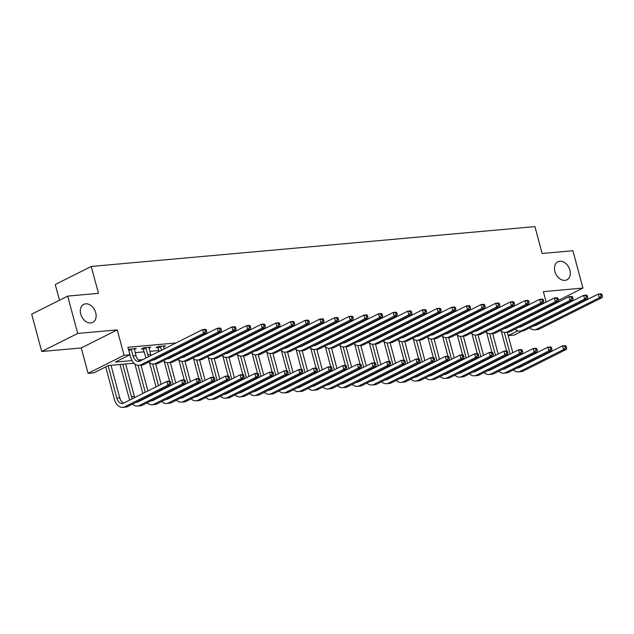 <?xml version="1.0" encoding="UTF-8"?>
<svg xmlns="http://www.w3.org/2000/svg" width="634" height="634" viewBox="0 0 634 634"><rect width="100%" height="100%" fill="white"/><g stroke="black" fill="none" stroke-linecap="round" stroke-linejoin="round"><path stroke-width="0.95" d="M95.718 312.713A10.081 7.283 -116.6 0 1 92.738 322.389A10.081 7.283 -116.6 0 1 80.716 314.06A10.081 7.283 -116.6 0 1 83.704 304.375A10.081 7.283 -116.6 0 1 95.718 312.713M569.887 270.124A10.081 7.283 -116.6 0 1 566.907 279.808A10.081 7.283 -116.6 0 1 554.885 271.471A10.081 7.283 -116.6 0 1 557.865 261.787A10.081 7.283 -116.6 0 1 569.887 270.124M133.948 363.211L108.525 365.493L93.935 372.816L88.071 373.339L124.058 355.286L129.922 354.763L115.333 362.077L132.007 360.58M81.271 347.947L117.25 329.894L77.689 333.452L67.687 296.11L31.7 314.155L41.709 351.498L81.271 347.947L88.071 373.339M59.477 300.223L55.269 284.507L91.248 266.454L534.938 226.607L542.141 253.497L572.914 250.731L582.923 288.074L543.362 291.632L546.159 302.101M522.535 330.877L514.174 335.069L508.317 335.6L517.796 330.837M507.414 332.24L508.317 335.6M77.689 333.452L41.709 351.498M558.308 300.421L582.923 288.074M542.276 310.081L540.842 310.208M527.623 311.397L526.188 311.524M512.969 312.713L511.535 312.839M498.316 314.028L496.882 314.155M483.663 315.344L482.228 315.47M469.009 316.659L467.575 316.794M454.356 317.975L452.922 318.109M439.703 319.29L438.268 319.425M425.049 320.606L423.615 320.741M410.396 321.921L408.962 322.056M395.743 323.245L394.308 323.372M381.089 324.56L379.655 324.687M366.436 325.876L365.002 326.003M351.783 327.192L350.348 327.318M337.137 328.507L335.703 328.634M322.484 329.823L321.05 329.949M307.831 331.138L306.396 331.265M293.177 332.454L291.743 332.581M278.524 333.769L277.09 333.896M263.871 335.085L262.436 335.212M249.217 336.4L247.783 336.527M234.564 337.716L233.13 337.843M219.911 339.031L218.476 339.158M205.257 340.347L203.823 340.474M190.604 341.663L189.17 341.797M175.951 342.978L127.917 347.297L129.922 354.763M135.216 352.647L144.243 351.838M149.87 351.331L158.896 350.523M163.643 346.75L165.498 345.823L158.468 346.457L156.035 347.67L157.945 347.503M148.99 348.066L150.844 347.139L143.815 347.773L141.382 348.985L143.292 348.819M134.337 349.382L136.191 348.454L128.488 349.421M117.25 329.894L124.058 355.286M543.584 314.868L543.718 315.391M547.451 306.896L547.586 307.419M548.878 312.213L549.012 312.736M67.687 296.11L98.452 293.344L91.248 266.454M138.505 360.001L142.793 359.613M156.012 358.424L157.446 358.297M170.657 357.108L172.091 356.982M185.31 355.793L186.745 355.666M199.964 354.477L201.398 354.351M214.617 353.162L216.051 353.035M229.27 351.846L230.705 351.719M243.924 350.531L245.358 350.404M258.577 349.215L260.011 349.088M273.23 347.9L274.665 347.773M287.884 346.584L289.318 346.457M302.537 345.268L303.971 345.142M317.19 343.953L318.625 343.826M331.844 342.637L333.278 342.503M346.497 341.322L347.931 341.187M361.15 340.006L362.585 339.872M375.803 338.691L377.238 338.556M390.457 337.375L391.891 337.24M405.11 336.052L406.545 335.925M419.756 334.736L421.19 334.609M434.409 333.421L435.843 333.294M449.062 332.105L450.497 331.978M463.716 330.789L465.15 330.663M478.369 329.474L479.803 329.347M493.022 328.158L494.457 328.032M507.675 326.843L509.11 326.716M522.329 325.527L523.763 325.401M527.75 316.778L527.892 317.293M530.396 315.447L530.531 315.97M525.459 318.514L525.317 317.999M531.831 320.756A7.877 5.23 -95.1 0 0 532.013 321.264M535.112 325.147A7.877 5.23 -95.1 0 0 535.746 325.424M529.295 322.032A7.877 5.23 -95.1 0 0 529.517 322.508M533.677 325.868A7.877 5.23 -95.1 0 0 534.303 325.868A7.877 5.23 -95.1 0 0 535.603 325.496L598.282 294.057L601.214 293.796L601.896 294.358L600.731 294.461L601.127 295.959L602.3 295.848L601.896 294.358M602.3 295.848L602.213 297.528L539.534 328.967A11.808 7.846 84.9 0 1 537.584 329.529L534.66 329.791A11.808 7.846 84.9 0 1 529.739 327.841M602.213 297.528L599.281 297.79L536.602 329.228A11.808 7.846 84.9 0 1 534.66 329.791M527.02 323.768A11.808 7.846 84.9 0 1 526.822 323.277M601.127 295.959L599.281 297.79L598.282 294.057L600.731 294.461M509.15 360.587L509.007 360.064M507.723 355.27L507.58 354.747M506.558 350.911L501.264 331.17M507.311 332.248L512.803 352.718M514.087 357.521L514.222 358.036M504.355 332.414L510.156 354.049M511.44 358.844L511.583 359.367M515.521 362.83A7.877 5.23 -95.1 0 0 515.704 363.33M518.802 367.221A7.877 5.23 -95.1 0 0 519.436 367.49M512.985 364.106A7.877 5.23 -95.1 0 0 513.207 364.582M517.368 367.942A7.877 5.23 -95.1 0 0 517.994 367.942A7.877 5.23 -95.1 0 0 519.294 367.562L562.524 345.879L565.457 345.617L566.138 346.18L564.965 346.291L565.37 347.781L566.542 347.678L566.138 346.18M566.542 347.678L566.455 349.35L523.224 371.033A11.808 7.846 84.9 0 1 521.275 371.595L518.35 371.857A11.808 7.846 84.9 0 1 513.429 369.915M566.455 349.35L563.523 349.611L520.292 371.294A11.808 7.846 84.9 0 1 518.35 371.857M510.711 365.834A11.808 7.846 84.9 0 1 510.513 365.342M565.37 347.781L563.523 349.611L562.524 345.879L564.965 346.291M513.096 318.094L513.239 318.609M515.743 316.762L515.878 317.285M510.806 319.829L510.663 319.314M517.178 322.08A7.877 5.23 -95.1 0 0 517.36 322.579M520.459 326.462A7.877 5.23 -95.1 0 0 521.093 326.74M514.642 323.348A7.877 5.23 -95.1 0 0 514.863 323.831M519.024 327.184A7.877 5.23 -95.1 0 0 519.65 327.184A7.877 5.23 -95.1 0 0 520.95 326.811L583.629 295.373L586.561 295.111L587.25 295.674L586.078 295.777L586.474 297.275L587.647 297.164L587.25 295.674M587.647 297.164L587.559 298.844L524.881 330.282A11.808 7.846 84.9 0 1 522.939 330.845L520.007 331.106A11.808 7.846 84.9 0 1 515.085 329.157M587.559 298.844L584.635 299.105L521.948 330.544A11.808 7.846 84.9 0 1 520.007 331.106M512.367 325.083A11.808 7.846 84.9 0 1 512.169 324.592M586.474 297.275L584.635 299.105L583.629 295.373L586.078 295.777M498.443 319.409L498.586 319.924M501.09 318.078L501.232 318.601M496.153 321.145L496.01 320.63M502.532 323.395A7.877 5.23 -95.1 0 0 502.707 323.895M505.805 327.778A7.877 5.23 -95.1 0 0 506.439 328.055M499.988 324.671A7.877 5.23 -95.1 0 0 500.218 325.147M504.371 328.499A7.877 5.23 -95.1 0 0 504.997 328.499A7.877 5.23 -95.1 0 0 506.297 328.127L568.975 296.688L571.908 296.427L572.597 296.989L571.424 297.092L571.82 298.59L572.993 298.479L572.597 296.989M572.993 298.479L572.906 300.159L510.227 331.598A11.808 7.846 84.9 0 1 508.286 332.161L505.353 332.422A11.808 7.846 84.9 0 1 500.432 330.472M572.906 300.159L569.982 300.421L507.295 331.859A11.808 7.846 84.9 0 1 505.353 332.422M497.714 326.399A11.808 7.846 84.9 0 1 497.516 325.908M571.82 298.59L569.982 300.421L568.975 296.688L571.424 297.092M483.79 320.725L483.932 321.248M486.436 319.393L486.579 319.916M481.499 322.46L481.357 321.945M487.879 324.711A7.877 5.23 -95.1 0 0 488.053 325.21M491.152 329.094A7.877 5.23 -95.1 0 0 491.786 329.371M485.335 325.987A7.877 5.23 -95.1 0 0 485.565 326.462M489.717 329.815A7.877 5.23 -95.1 0 0 490.344 329.815A7.877 5.23 -95.1 0 0 491.643 329.442L554.322 298.004L557.254 297.742L557.944 298.305L556.771 298.408L557.167 299.906L558.34 299.803L557.944 298.305M558.34 299.803L558.253 301.475L495.574 332.913A11.808 7.846 84.9 0 1 493.632 333.476L490.7 333.738A11.808 7.846 84.9 0 1 485.779 331.788M558.253 301.475L555.329 301.736L492.642 333.175A11.808 7.846 84.9 0 1 490.7 333.738M483.06 327.715A11.808 7.846 84.9 0 1 482.862 327.223M557.167 299.906L555.329 301.736L554.322 298.004L556.771 298.408M494.496 361.903L494.354 361.38M493.07 356.585L492.927 356.062M491.905 352.227L486.611 332.485M492.658 333.563L498.15 354.034M499.434 358.836L499.576 359.351M489.71 333.73L495.503 355.365M496.787 360.16L496.929 360.683M500.868 364.146A7.877 5.23 -95.1 0 0 501.05 364.645M504.149 368.536A7.877 5.23 -95.1 0 0 504.783 368.806M498.332 365.422A7.877 5.23 -95.1 0 0 498.554 365.897M502.714 369.257A7.877 5.23 -95.1 0 0 503.341 369.257A7.877 5.23 -95.1 0 0 504.64 368.877L547.871 347.194L550.803 346.933L551.485 347.495L550.312 347.606L550.716 349.096L551.889 348.993L551.485 347.495M551.889 348.993L551.802 350.665L508.571 372.348A11.808 7.846 84.9 0 1 506.629 372.911L503.697 373.172A11.808 7.846 84.9 0 1 498.776 371.231M551.802 350.665L548.87 350.935L505.639 372.618A11.808 7.846 84.9 0 1 503.697 373.172M496.057 367.149A11.808 7.846 84.9 0 1 495.859 366.658M550.716 349.096L548.87 350.935L547.871 347.194L550.312 347.606M479.843 363.219L479.7 362.696M478.416 357.901L478.282 357.378M477.251 353.542L471.958 333.801M478.012 334.879L483.496 355.349M484.78 360.152L484.923 360.667M475.056 335.045L480.849 356.68M482.133 361.475L482.276 361.998M486.223 365.461A7.877 5.23 -95.1 0 0 486.397 365.961M489.496 369.852A7.877 5.23 -95.1 0 0 490.13 370.121M483.679 366.737A7.877 5.23 -95.1 0 0 483.908 367.213M488.061 370.573A7.877 5.23 -95.1 0 0 488.687 370.573A7.877 5.23 -95.1 0 0 489.987 370.193L533.218 348.51L536.15 348.248L536.832 348.811L535.659 348.922L536.063 350.412L537.236 350.309L536.832 348.811M537.236 350.309L537.149 351.981L493.918 373.664A11.808 7.846 84.9 0 1 491.976 374.226L489.044 374.488A11.808 7.846 84.9 0 1 484.122 372.546M537.149 351.981L534.216 352.25L490.985 373.933A11.808 7.846 84.9 0 1 489.044 374.488M481.404 368.465A11.808 7.846 84.9 0 1 481.206 367.974M536.063 350.412L534.216 352.25L533.218 348.51L535.659 348.922M465.19 364.534L465.047 364.011M463.763 359.216L463.628 358.693M462.598 354.858L457.312 335.117M463.359 336.194L468.843 356.665M470.127 361.467L470.269 361.99M460.403 336.369L466.196 357.996M467.48 362.791L467.623 363.314M471.569 366.777A7.877 5.23 -95.1 0 0 471.744 367.276M474.842 371.167A7.877 5.23 -95.1 0 0 475.476 371.437M469.025 368.053A7.877 5.23 -95.1 0 0 469.255 368.528M473.408 371.889A7.877 5.23 -95.1 0 0 474.034 371.889A7.877 5.23 -95.1 0 0 475.334 371.508L518.564 349.825L521.497 349.564L522.178 350.134L521.005 350.237L521.41 351.727L522.582 351.624L522.178 350.134M522.582 351.624L522.495 353.296L479.264 374.979A11.808 7.846 84.9 0 1 477.323 375.542L474.391 375.803A11.808 7.846 84.9 0 1 469.469 373.862M522.495 353.296L519.563 353.566L476.332 375.249A11.808 7.846 84.9 0 1 474.391 375.803M466.751 369.781A11.808 7.846 84.9 0 1 466.553 369.289M521.41 351.727L519.563 353.566L518.564 349.825L521.005 350.237M469.136 322.04L469.279 322.563M471.783 320.709L471.926 321.232M466.846 323.776L466.703 323.261M473.226 326.027A7.877 5.23 -95.1 0 0 473.4 326.526M476.499 330.409A7.877 5.23 -95.1 0 0 477.133 330.686M470.682 327.303A7.877 5.23 -95.1 0 0 470.911 327.778M475.064 331.13A7.877 5.23 -95.1 0 0 475.69 331.13A7.877 5.23 -95.1 0 0 476.99 330.758L539.669 299.319L542.601 299.058L543.29 299.62L542.118 299.724L542.514 301.221L543.687 301.118L543.29 299.62M543.687 301.118L543.607 302.79L480.921 334.229A11.808 7.846 84.9 0 1 478.979 334.792L476.047 335.053A11.808 7.846 84.9 0 1 471.125 333.112M543.607 302.79L540.675 303.052L477.988 334.49A11.808 7.846 84.9 0 1 476.047 335.053M468.407 329.03A11.808 7.846 84.9 0 1 468.209 328.539M542.514 301.221L540.675 303.052L539.669 299.319L542.118 299.724M450.536 365.85L450.394 365.327M449.11 360.532L448.975 360.009M447.945 356.173L442.659 336.432M448.706 337.51L454.19 357.98M455.474 362.783L455.616 363.306M445.75 337.684L451.543 359.312M452.827 364.106L452.969 364.629M456.916 368.092A7.877 5.23 -95.1 0 0 457.09 368.592M460.189 372.483A7.877 5.23 -95.1 0 0 460.823 372.752M454.372 369.368A7.877 5.23 -95.1 0 0 454.602 369.844M458.754 373.204A7.877 5.23 -95.1 0 0 459.381 373.204A7.877 5.23 -95.1 0 0 460.68 372.832L503.911 351.141L506.843 350.879L507.525 351.45L506.352 351.553L506.756 353.043L507.929 352.94L507.525 351.45M507.929 352.94L507.842 354.612L464.611 376.295A11.808 7.846 84.9 0 1 462.669 376.858L459.737 377.127A11.808 7.846 84.9 0 1 454.824 375.177M507.842 354.612L504.91 354.882L461.679 376.564A11.808 7.846 84.9 0 1 459.737 377.127M452.097 371.096A11.808 7.846 84.9 0 1 451.899 370.605M506.756 353.043L504.91 354.882L503.911 351.141L506.352 351.553M454.483 323.356L454.626 323.879M457.13 322.032L457.272 322.548M452.193 325.099L452.05 324.576M458.572 327.342A7.877 5.23 -95.1 0 0 458.747 327.841M461.845 331.733A7.877 5.23 -95.1 0 0 462.479 332.002M456.028 328.618A7.877 5.23 -95.1 0 0 456.258 329.094M460.411 332.446A7.877 5.23 -95.1 0 0 461.045 332.446A7.877 5.23 -95.1 0 0 462.337 332.073L525.023 300.635L527.948 300.373L528.637 300.936L527.464 301.039L527.86 302.537L529.033 302.434L528.637 300.936M529.033 302.434L528.954 304.106L466.267 335.544A11.808 7.846 84.9 0 1 464.326 336.107L461.394 336.369A11.808 7.846 84.9 0 1 456.48 334.427M528.954 304.106L526.022 304.368L463.335 335.806A11.808 7.846 84.9 0 1 461.394 336.369M453.754 330.346A11.808 7.846 84.9 0 1 453.556 329.854M527.86 302.537L526.022 304.368L525.023 300.635L527.464 301.039M439.83 324.671L439.972 325.194M442.477 323.348L442.619 323.863M437.539 326.415L437.405 325.892M443.919 328.658A7.877 5.23 -95.1 0 0 444.093 329.157M447.2 333.048A7.877 5.23 -95.1 0 0 447.826 333.318M441.375 329.934A7.877 5.23 -95.1 0 0 441.605 330.409M445.765 333.761A7.877 5.23 -95.1 0 0 446.391 333.761A7.877 5.23 -95.1 0 0 447.683 333.389L510.37 301.95L513.294 301.689L513.984 302.252L512.811 302.355L513.207 303.852L514.38 303.749L513.984 302.252M514.38 303.749L514.301 305.422L451.614 336.86A11.808 7.846 84.9 0 1 449.672 337.423L446.74 337.684A11.808 7.846 84.9 0 1 441.827 335.743M514.301 305.422L511.369 305.683L448.682 337.122A11.808 7.846 84.9 0 1 446.74 337.684M439.1 331.661A11.808 7.846 84.9 0 1 438.902 331.17M513.207 303.852L511.369 305.683L510.37 301.95L512.811 302.355M425.176 325.987L425.319 326.51M427.823 324.663L427.966 325.179M422.886 327.73L422.751 327.207M429.266 329.973A7.877 5.23 -95.1 0 0 429.44 330.472M432.546 334.364A7.877 5.23 -95.1 0 0 433.173 334.633M426.722 331.249A7.877 5.23 -95.1 0 0 426.951 331.725M431.112 335.077A7.877 5.23 -95.1 0 0 431.738 335.077A7.877 5.23 -95.1 0 0 433.03 334.704L495.717 303.266L498.641 303.004L499.33 303.567L498.158 303.678L498.562 305.168L499.727 305.065L499.33 303.567M499.727 305.065L499.647 306.737L436.961 338.176A11.808 7.846 84.9 0 1 435.019 338.738L432.087 339A11.808 7.846 84.9 0 1 427.173 337.058M499.647 306.737L496.715 306.999L434.036 338.437A11.808 7.846 84.9 0 1 432.087 339M424.447 332.977A11.808 7.846 84.9 0 1 424.249 332.485M498.562 305.168L496.715 306.999L495.717 303.266L498.158 303.678M410.523 327.303L410.666 327.826M413.17 325.979L413.313 326.494M408.233 329.046L408.098 328.523M414.612 331.289A7.877 5.23 -95.1 0 0 414.787 331.788M417.893 335.679A7.877 5.23 -95.1 0 0 418.527 335.949M412.068 332.565A7.877 5.23 -95.1 0 0 412.298 333.04M416.459 336.392A7.877 5.23 -95.1 0 0 417.085 336.4A7.877 5.23 -95.1 0 0 418.377 336.02L481.063 304.582L483.996 304.32L484.677 304.883L483.504 304.994L483.908 306.484L485.073 306.38L484.677 304.883M485.073 306.38L484.994 308.053L422.307 339.491A11.808 7.846 84.9 0 1 420.366 340.054L417.434 340.315A11.808 7.846 84.9 0 1 412.52 338.374M484.994 308.053L482.062 308.314L419.383 339.753A11.808 7.846 84.9 0 1 417.434 340.315M409.794 334.292A11.808 7.846 84.9 0 1 409.596 333.801M483.908 306.484L482.062 308.314L481.063 304.582L483.504 304.994M395.878 328.618L396.012 329.141M398.517 327.295L398.659 327.81M393.579 330.362L393.445 329.839M399.959 332.604A7.877 5.23 -95.1 0 0 400.133 333.104M403.24 336.995A7.877 5.23 -95.1 0 0 403.874 337.264M397.415 333.88A7.877 5.23 -95.1 0 0 397.645 334.356M401.805 337.716A7.877 5.23 -95.1 0 0 402.432 337.716A7.877 5.23 -95.1 0 0 403.723 337.336L466.41 305.897L469.342 305.636L470.024 306.198L468.851 306.309L469.255 307.799L470.428 307.696L470.024 306.198M470.428 307.696L470.341 309.368L407.654 340.807A11.808 7.846 84.9 0 1 405.712 341.369L402.78 341.631A11.808 7.846 84.9 0 1 397.867 339.689M470.341 309.368L467.409 309.63L404.73 341.076A11.808 7.846 84.9 0 1 402.78 341.631M395.141 335.608A11.808 7.846 84.9 0 1 394.942 335.117M469.255 307.799L467.409 309.63L466.41 305.897L468.851 306.309M435.883 367.165L435.748 366.642M434.456 361.848L434.322 361.325M433.291 357.489L428.005 337.748M434.052 338.825L439.536 359.304M440.82 364.098L440.963 364.621M431.096 339L436.889 360.627M438.173 365.422L438.316 365.945M442.263 369.408A7.877 5.23 -95.1 0 0 442.437 369.907M445.544 373.798A7.877 5.23 -95.1 0 0 446.17 374.068M439.719 370.684A7.877 5.23 -95.1 0 0 439.948 371.159M444.101 374.52A7.877 5.23 -95.1 0 0 444.735 374.52A7.877 5.23 -95.1 0 0 446.027 374.147L489.258 352.464L492.19 352.195L492.872 352.766L491.699 352.869L492.103 354.358L493.276 354.255L492.872 352.766M493.276 354.255L493.189 355.936L449.958 377.618A11.808 7.846 84.9 0 1 448.016 378.173L445.084 378.443A11.808 7.846 84.9 0 1 440.17 376.493M493.189 355.936L490.256 356.197L447.025 377.88A11.808 7.846 84.9 0 1 445.084 378.443M437.444 372.42A11.808 7.846 84.9 0 1 437.246 371.92M492.103 354.358L490.256 356.197L489.258 352.464L491.699 352.869M421.23 368.481L421.095 367.958M419.803 363.163L419.668 362.64M418.638 358.804L413.352 339.071M419.399 340.141L424.883 360.619M426.167 365.414L426.31 365.937M416.443 340.315L422.236 361.943M423.52 366.737L423.663 367.26M427.609 370.724A7.877 5.23 -95.1 0 0 427.784 371.231M430.89 375.114A7.877 5.23 -95.1 0 0 431.516 375.383M425.065 371.999A7.877 5.23 -95.1 0 0 425.295 372.475M429.456 375.835A7.877 5.23 -95.1 0 0 430.082 375.835A7.877 5.23 -95.1 0 0 431.374 375.463L474.604 353.78L477.537 353.51L478.218 354.081L477.053 354.184L477.45 355.674L478.622 355.571L478.218 354.081M478.622 355.571L478.535 357.251L435.304 378.934A11.808 7.846 84.9 0 1 433.363 379.489L430.431 379.758A11.808 7.846 84.9 0 1 425.517 377.809M478.535 357.251L475.603 357.513L432.38 379.195A11.808 7.846 84.9 0 1 430.431 379.758M422.791 373.735A11.808 7.846 84.9 0 1 422.593 373.244M477.45 355.674L475.603 357.513L474.604 353.78L477.053 354.184M406.576 369.796L406.442 369.273M405.15 364.479L405.015 363.956M403.985 360.12L398.699 340.387M404.746 341.457L410.23 361.935M411.514 366.729L411.656 367.252M401.79 341.631L407.583 363.258M408.867 368.053L409.009 368.576M412.956 372.039A7.877 5.23 -95.1 0 0 413.13 372.546M416.237 376.43A7.877 5.23 -95.1 0 0 416.871 376.707M410.412 373.315A7.877 5.23 -95.1 0 0 410.642 373.791M414.802 377.151A7.877 5.23 -95.1 0 0 415.429 377.151A7.877 5.23 -95.1 0 0 416.72 376.778L459.951 355.095L462.883 354.826L463.573 355.397L462.4 355.5L462.796 356.99L463.969 356.887L463.573 355.397M463.969 356.887L463.882 358.567L420.651 380.249A11.808 7.846 84.9 0 1 418.709 380.804L415.777 381.074A11.808 7.846 84.9 0 1 410.864 379.124M463.882 358.567L460.958 358.828L417.727 380.511A11.808 7.846 84.9 0 1 415.777 381.074M408.137 375.051A11.808 7.846 84.9 0 1 407.939 374.559M462.796 356.99L460.958 358.828L459.951 355.095L462.4 355.5M391.923 371.112L391.788 370.589M390.496 365.794L390.362 365.271M389.331 361.435L384.046 341.702M390.092 342.772L395.576 363.25M396.86 368.045L397.003 368.568M387.136 342.946L392.929 364.574M394.221 369.376L394.356 369.891M398.303 373.355A7.877 5.23 -95.1 0 0 398.477 373.862M401.584 377.745A7.877 5.23 -95.1 0 0 402.218 378.022M395.759 374.631A7.877 5.23 -95.1 0 0 395.988 375.106M400.149 378.466A7.877 5.23 -95.1 0 0 400.775 378.466A7.877 5.23 -95.1 0 0 402.067 378.094L445.298 356.411L448.23 356.142L448.92 356.712L447.747 356.815L448.143 358.313L449.316 358.202L448.92 356.712M449.316 358.202L449.229 359.882L405.998 381.565A11.808 7.846 84.9 0 1 404.056 382.128L401.124 382.389A11.808 7.846 84.9 0 1 396.21 380.44M449.229 359.882L446.304 360.144L403.073 381.827A11.808 7.846 84.9 0 1 401.124 382.389M393.484 376.366A11.808 7.846 84.9 0 1 393.286 375.875M448.143 358.313L446.304 360.144L445.298 356.411L447.747 356.815M377.27 372.427L377.135 371.904M375.851 367.11L375.708 366.587M374.678 362.751L369.392 343.018M375.439 344.088L380.923 364.566M382.207 369.36L382.35 369.884M372.483 344.262L378.276 365.889M379.568 370.692L379.703 371.207M383.649 374.67A7.877 5.23 -95.1 0 0 383.824 375.177M386.93 379.061A7.877 5.23 -95.1 0 0 387.564 379.338M381.105 375.946A7.877 5.23 -95.1 0 0 381.335 376.422M385.496 379.782A7.877 5.23 -95.1 0 0 386.122 379.782A7.877 5.23 -95.1 0 0 387.414 379.409L430.644 357.727L433.577 357.465L434.266 358.028L433.093 358.131L433.49 359.629L434.662 359.518L434.266 358.028M434.662 359.518L434.575 361.198L391.344 382.881A11.808 7.846 84.9 0 1 389.403 383.443L386.471 383.705A11.808 7.846 84.9 0 1 381.557 381.755M434.575 361.198L431.651 361.459L388.42 383.142A11.808 7.846 84.9 0 1 386.471 383.705M378.831 377.682A11.808 7.846 84.9 0 1 378.633 377.19M433.49 359.629L431.651 361.459L430.644 357.727L433.093 358.131M381.224 329.934L381.359 330.457M383.863 328.61L384.006 329.125M378.926 331.677L378.791 331.154M385.306 333.92A7.877 5.23 -95.1 0 0 385.48 334.419M388.587 338.31A7.877 5.23 -95.1 0 0 389.221 338.58M382.762 335.196A7.877 5.23 -95.1 0 0 382.991 335.671M387.152 339.031A7.877 5.23 -95.1 0 0 387.778 339.031A7.877 5.23 -95.1 0 0 389.07 338.651L451.757 307.213L454.689 306.951L455.37 307.514L454.198 307.625L454.602 309.115L455.775 309.012L455.37 307.514M455.775 309.012L455.688 310.684L393.009 342.122A11.808 7.846 84.9 0 1 391.059 342.685L388.127 342.946A11.808 7.846 84.9 0 1 383.213 341.005M455.688 310.684L452.755 310.945L390.076 342.392A11.808 7.846 84.9 0 1 388.127 342.946M380.487 336.923A11.808 7.846 84.9 0 1 380.289 336.432M454.602 309.115L452.755 310.945L451.757 307.213L454.198 307.625M362.616 373.743L362.482 373.228M361.198 368.425L361.055 367.902M360.025 364.067L354.739 344.333M360.786 345.403L366.27 365.881M367.554 370.676L367.696 371.199M357.83 345.578L363.623 367.205M364.915 372.007L365.049 372.523M368.996 375.986A7.877 5.23 -95.1 0 0 369.17 376.493M372.277 380.376A7.877 5.23 -95.1 0 0 372.911 380.654M366.452 377.262A7.877 5.23 -95.1 0 0 366.682 377.737M370.842 381.097A7.877 5.23 -95.1 0 0 371.469 381.097A7.877 5.23 -95.1 0 0 372.768 380.725L415.991 359.042L418.923 358.781L419.613 359.343L418.44 359.446L418.836 360.944L420.009 360.833L419.613 359.343M420.009 360.833L419.93 362.513L376.699 384.196A11.808 7.846 84.9 0 1 374.749 384.759L371.817 385.02A11.808 7.846 84.9 0 1 366.904 383.071M419.93 362.513L416.998 362.775L373.767 384.458A11.808 7.846 84.9 0 1 371.817 385.02M364.178 378.997A11.808 7.846 84.9 0 1 363.979 378.506M418.836 360.944L416.998 362.775L415.991 359.042L418.44 359.446M366.571 331.249L366.706 331.772M369.21 329.926L369.353 330.449M364.273 332.993L364.138 332.47M370.652 335.235A7.877 5.23 -95.1 0 0 370.827 335.735M373.933 339.626A7.877 5.23 -95.1 0 0 374.567 339.895M368.108 336.511A7.877 5.23 -95.1 0 0 368.338 336.987M372.499 340.347A7.877 5.23 -95.1 0 0 373.125 340.347A7.877 5.23 -95.1 0 0 374.425 339.967L437.103 308.528L440.036 308.267L440.717 308.829L439.544 308.94L439.948 310.43L441.121 310.327L440.717 308.829M441.121 310.327L441.034 311.999L378.355 343.438A11.808 7.846 84.9 0 1 376.406 344L373.474 344.262A11.808 7.846 84.9 0 1 368.56 342.32M441.034 311.999L438.102 312.269L375.423 343.707A11.808 7.846 84.9 0 1 373.474 344.262M365.834 338.239A11.808 7.846 84.9 0 1 365.636 337.748M439.948 310.43L438.102 312.269L437.103 308.528L439.544 308.94M347.971 375.059L347.828 374.543M346.544 369.741L346.402 369.218M345.372 365.382L340.086 345.649M346.132 346.719L351.616 367.197M352.908 371.992L353.043 372.515M343.176 346.893L348.969 368.52M350.261 373.323L350.396 373.838M354.343 377.301A7.877 5.23 -95.1 0 0 354.517 377.809M357.624 381.692A7.877 5.23 -95.1 0 0 358.258 381.969M351.799 378.577A7.877 5.23 -95.1 0 0 352.029 379.053M356.189 382.413A7.877 5.23 -95.1 0 0 356.815 382.413A7.877 5.23 -95.1 0 0 358.115 382.04L401.346 360.358L404.27 360.096L404.96 360.659L403.787 360.762L404.183 362.26L405.356 362.149L404.96 360.659M405.356 362.149L405.277 363.829L362.046 385.512A11.808 7.846 84.9 0 1 360.096 386.074L357.164 386.336A11.808 7.846 84.9 0 1 352.25 384.386M405.277 363.829L402.344 364.09L359.113 385.773A11.808 7.846 84.9 0 1 357.164 386.336M349.524 380.313A11.808 7.846 84.9 0 1 349.334 379.821M404.183 362.26L402.344 364.09L401.346 360.358L403.787 360.762M351.918 332.565L352.052 333.088M354.564 331.241L354.699 331.764M349.627 334.308L349.485 333.785M355.999 336.551A7.877 5.23 -95.1 0 0 356.181 337.05M359.28 340.941A7.877 5.23 -95.1 0 0 359.914 341.211M353.455 337.827A7.877 5.23 -95.1 0 0 353.685 338.302M357.845 341.663A7.877 5.23 -95.1 0 0 358.472 341.663A7.877 5.23 -95.1 0 0 359.771 341.282L422.45 309.844L425.382 309.582L426.064 310.145L424.891 310.256L425.295 311.746L426.468 311.643L426.064 310.145M426.468 311.643L426.381 313.315L363.702 344.753A11.808 7.846 84.9 0 1 361.752 345.316L358.82 345.585A11.808 7.846 84.9 0 1 353.907 343.636M426.381 313.315L423.449 313.584L360.77 345.023A11.808 7.846 84.9 0 1 358.82 345.585M351.181 339.555A11.808 7.846 84.9 0 1 350.99 339.063M425.295 311.746L423.449 313.584L422.45 309.844L424.891 310.256M333.318 376.374L333.175 375.859M331.891 371.056L331.748 370.541M330.718 366.698L325.432 346.964M331.479 348.034L336.963 368.512M338.255 373.307L338.39 373.83M328.523 348.209L334.324 369.836M335.608 374.639L335.743 375.154M339.689 378.625A7.877 5.23 -95.1 0 0 339.872 379.124M342.97 383.007A7.877 5.23 -95.1 0 0 343.604 383.285M337.145 379.893A7.877 5.23 -95.1 0 0 337.375 380.376M341.536 383.728A7.877 5.23 -95.1 0 0 342.162 383.728A7.877 5.23 -95.1 0 0 343.462 383.356L386.692 361.673L389.617 361.412L390.306 361.974L389.133 362.077L389.53 363.575L390.702 363.464L390.306 361.974M390.702 363.464L390.623 365.144L347.392 386.827A11.808 7.846 84.9 0 1 345.443 387.39L342.511 387.651A11.808 7.846 84.9 0 1 337.597 385.702M390.623 365.144L387.691 365.406L344.46 387.089A11.808 7.846 84.9 0 1 342.511 387.651M334.871 381.628A11.808 7.846 84.9 0 1 334.681 381.137M389.53 363.575L387.691 365.406L386.692 361.673L389.133 362.077M337.264 333.88L337.399 334.403M339.911 332.557L340.046 333.08M334.974 335.624L334.831 335.101M341.346 337.867A7.877 5.23 -95.1 0 0 341.528 338.366M344.627 342.257A7.877 5.23 -95.1 0 0 345.261 342.526M338.802 339.142A7.877 5.23 -95.1 0 0 339.031 339.618M343.192 342.978A7.877 5.23 -95.1 0 0 343.818 342.978A7.877 5.23 -95.1 0 0 345.118 342.606L407.797 311.159L410.729 310.898L411.411 311.468L410.238 311.571L410.642 313.061L411.815 312.958L411.411 311.468M411.815 312.958L411.728 314.63L349.049 346.077A11.808 7.846 84.9 0 1 347.099 346.632L344.167 346.901A11.808 7.846 84.9 0 1 339.253 344.951M411.728 314.63L408.795 314.9L346.116 346.338A11.808 7.846 84.9 0 1 344.167 346.901M336.535 340.87A11.808 7.846 84.9 0 1 336.337 340.379M410.642 313.061L408.795 314.9L407.797 311.159L410.238 311.571M318.664 377.69L318.522 377.175M317.238 372.372L317.095 371.857M316.065 368.013L310.779 348.28M316.826 349.35L322.31 369.828M323.602 374.623L323.736 375.146M313.87 349.524L319.671 371.152M320.955 375.954L321.089 376.469M325.036 379.94A7.877 5.23 -95.1 0 0 325.218 380.44M328.317 384.323A7.877 5.23 -95.1 0 0 328.951 384.6M322.492 381.216A7.877 5.23 -95.1 0 0 322.722 381.692M326.882 385.044A7.877 5.23 -95.1 0 0 327.509 385.044A7.877 5.23 -95.1 0 0 328.808 384.672L372.039 362.989L374.963 362.727L375.653 363.29L374.48 363.393L374.876 364.891L376.049 364.788L375.653 363.29M376.049 364.788L375.97 366.46L332.739 388.143A11.808 7.846 84.9 0 1 330.789 388.705L327.857 388.967A11.808 7.846 84.9 0 1 322.944 387.017M375.97 366.46L373.038 366.721L329.807 388.404A11.808 7.846 84.9 0 1 327.857 388.967M320.225 382.944A11.808 7.846 84.9 0 1 320.027 382.453M374.876 364.891L373.038 366.721L372.039 362.989L374.48 363.393M322.611 335.196L322.746 335.719M325.258 333.872L325.393 334.395M320.321 336.939L320.178 336.416M326.692 339.182A7.877 5.23 -95.1 0 0 326.875 339.689M329.973 343.573A7.877 5.23 -95.1 0 0 330.607 343.842M324.148 340.458A7.877 5.23 -95.1 0 0 324.378 340.933M328.539 344.294A7.877 5.23 -95.1 0 0 329.165 344.294A7.877 5.23 -95.1 0 0 330.465 343.921L393.143 312.483L396.076 312.213L396.757 312.784L395.584 312.887L395.988 314.377L397.161 314.274L396.757 312.784M397.161 314.274L397.074 315.946L334.395 347.392A11.808 7.846 84.9 0 1 332.446 347.947L329.522 348.217A11.808 7.846 84.9 0 1 324.6 346.267M397.074 315.946L394.142 316.215L331.463 347.654A11.808 7.846 84.9 0 1 329.522 348.217M321.882 342.194A11.808 7.846 84.9 0 1 321.684 341.702M395.988 314.377L394.142 316.215L393.143 312.483L395.584 312.887M304.011 379.005L303.868 378.49M302.584 373.688L302.442 373.172M301.412 369.329L296.126 349.596M302.172 350.673L307.656 371.144M308.948 375.938L309.083 376.461M299.216 350.84L305.017 372.467M306.301 377.27L306.436 377.793M310.383 381.256A7.877 5.23 -95.1 0 0 310.565 381.755M313.664 385.638A7.877 5.23 -95.1 0 0 314.298 385.916M307.839 382.532A7.877 5.23 -95.1 0 0 308.069 383.007M312.229 386.36A7.877 5.23 -95.1 0 0 312.855 386.36A7.877 5.23 -95.1 0 0 314.155 385.987L357.386 364.304L360.31 364.043L361 364.605L359.827 364.708L360.231 366.206L361.396 366.103L361 364.605M361.396 366.103L361.317 367.775L318.086 389.458A11.808 7.846 84.9 0 1 316.136 390.021L313.212 390.282A11.808 7.846 84.9 0 1 308.29 388.333M361.317 367.775L358.384 368.037L315.153 389.72A11.808 7.846 84.9 0 1 313.212 390.282M305.572 384.259A11.808 7.846 84.9 0 1 305.374 383.768M360.231 366.206L358.384 368.037L357.386 364.304L359.827 364.708M307.958 336.511L308.1 337.034M310.605 335.188L310.739 335.711M305.667 338.255L305.525 337.732M312.039 340.498A7.877 5.23 -95.1 0 0 312.221 341.005M315.32 344.888A7.877 5.23 -95.1 0 0 315.954 345.165M309.503 341.774A7.877 5.23 -95.1 0 0 309.725 342.249M313.885 345.609A7.877 5.23 -95.1 0 0 314.512 345.609A7.877 5.23 -95.1 0 0 315.811 345.237L378.49 313.798L381.422 313.529L382.104 314.099L380.939 314.202L381.335 315.692L382.508 315.589L382.104 314.099M382.508 315.589L382.421 317.269L319.742 348.708A11.808 7.846 84.9 0 1 317.793 349.263L314.868 349.532A11.808 7.846 84.9 0 1 309.947 347.583M382.421 317.269L379.489 317.531L316.81 348.969A11.808 7.846 84.9 0 1 314.868 349.532M307.228 343.509A11.808 7.846 84.9 0 1 307.03 343.018M381.335 315.692L379.489 317.531L378.49 313.798L380.939 314.202M289.358 380.321L289.215 379.806M287.931 375.003L287.788 374.488M286.766 370.644L281.472 350.911M287.519 351.989L293.011 372.459M294.295 377.254L294.43 377.777M284.563 352.155L290.364 373.783M291.648 378.585L291.791 379.108M295.729 382.571A7.877 5.23 -95.1 0 0 295.912 383.071M299.01 386.954A7.877 5.23 -95.1 0 0 299.644 387.231M293.193 383.847A7.877 5.23 -95.1 0 0 293.415 384.323M297.576 387.675A7.877 5.23 -95.1 0 0 298.202 387.675A7.877 5.23 -95.1 0 0 299.502 387.303L342.732 365.62L345.665 365.358L346.346 365.921L345.173 366.024L345.578 367.522L346.75 367.419L346.346 365.921M346.75 367.419L346.663 369.091L303.432 390.774A11.808 7.846 84.9 0 1 301.483 391.337L298.559 391.598A11.808 7.846 84.9 0 1 293.637 389.656M346.663 369.091L343.731 369.353L300.5 391.035A11.808 7.846 84.9 0 1 298.559 391.598M290.919 385.575A11.808 7.846 84.9 0 1 290.721 385.084M345.578 367.522L343.731 369.353L342.732 365.62L345.173 366.024M293.304 337.835L293.447 338.35M295.951 336.503L296.086 337.026M291.014 339.57L290.871 339.047M297.386 341.813A7.877 5.23 -95.1 0 0 297.568 342.32M300.667 346.204A7.877 5.23 -95.1 0 0 301.301 346.481M294.85 343.089A7.877 5.23 -95.1 0 0 295.072 343.565M299.232 346.925A7.877 5.23 -95.1 0 0 299.858 346.925A7.877 5.23 -95.1 0 0 301.158 346.552L363.837 315.114L366.769 314.844L367.451 315.415L366.286 315.518L366.682 317.008L367.855 316.905L367.451 315.415M367.855 316.905L367.768 318.585L305.089 350.023A11.808 7.846 84.9 0 1 303.139 350.586L300.215 350.848A11.808 7.846 84.9 0 1 295.293 348.898M367.768 318.585L364.835 318.847L302.156 350.285A11.808 7.846 84.9 0 1 300.215 350.848M292.575 344.825A11.808 7.846 84.9 0 1 292.377 344.333M366.682 317.008L364.835 318.847L363.837 315.114L366.286 315.518M278.651 339.15L278.794 339.666M281.298 337.819L281.433 338.342M276.361 340.886L276.218 340.363M282.732 343.129A7.877 5.23 -95.1 0 0 282.915 343.636M286.013 347.519A7.877 5.23 -95.1 0 0 286.647 347.797M280.196 344.405A7.877 5.23 -95.1 0 0 280.418 344.88M284.579 348.24A7.877 5.23 -95.1 0 0 285.205 348.24A7.877 5.23 -95.1 0 0 286.505 347.868L349.183 316.429L352.116 316.16L352.805 316.731L351.632 316.834L352.029 318.331L353.201 318.22L352.805 316.731M353.201 318.22L353.114 319.901L290.435 351.339A11.808 7.846 84.9 0 1 288.486 351.902L285.562 352.163A11.808 7.846 84.9 0 1 280.64 350.214M353.114 319.901L350.19 320.162L287.503 351.601A11.808 7.846 84.9 0 1 285.562 352.163M277.922 346.14A11.808 7.846 84.9 0 1 277.724 345.649M352.029 318.331L350.19 320.162L349.183 316.429L351.632 316.834M263.998 340.466L264.14 340.981M266.645 339.135L266.787 339.658M261.707 342.202L261.565 341.686M268.087 344.444A7.877 5.23 -95.1 0 0 268.261 344.951M271.36 348.835A7.877 5.23 -95.1 0 0 271.994 349.112M265.543 345.72A7.877 5.23 -95.1 0 0 265.773 346.196M269.925 349.556A7.877 5.23 -95.1 0 0 270.552 349.556A7.877 5.23 -95.1 0 0 271.851 349.183L334.53 317.745L337.462 317.476L338.152 318.046L336.979 318.149L337.375 319.647L338.548 319.536L338.152 318.046M338.548 319.536L338.461 321.216L275.782 352.655A11.808 7.846 84.9 0 1 273.84 353.217L270.908 353.479A11.808 7.846 84.9 0 1 265.987 351.529M338.461 321.216L335.537 321.478L272.85 352.916A11.808 7.846 84.9 0 1 270.908 353.479M263.268 347.456A11.808 7.846 84.9 0 1 263.07 346.964M337.375 319.647L335.537 321.478L334.53 317.745L336.979 318.149M249.344 341.781L249.487 342.297M251.991 340.45L252.134 340.973M247.054 343.517L246.911 343.002M253.434 345.76A7.877 5.23 -95.1 0 0 253.608 346.267M256.707 350.15A7.877 5.23 -95.1 0 0 257.341 350.428M250.89 347.036A7.877 5.23 -95.1 0 0 251.119 347.511M255.272 350.871A7.877 5.23 -95.1 0 0 255.898 350.871A7.877 5.23 -95.1 0 0 257.198 350.499L319.877 319.06L322.809 318.799L323.498 319.362L322.326 319.465L322.722 320.962L323.895 320.852L323.498 319.362M323.895 320.852L323.808 322.532L261.129 353.97A11.808 7.846 84.9 0 1 259.187 354.533L256.255 354.794A11.808 7.846 84.9 0 1 251.333 352.845M323.808 322.532L320.883 322.793L258.197 354.232A11.808 7.846 84.9 0 1 256.255 354.794M248.615 348.771A11.808 7.846 84.9 0 1 248.417 348.28M322.722 320.962L320.883 322.793L319.877 319.06L322.326 319.465M234.691 343.097L234.834 343.612M237.338 341.766L237.481 342.289M232.401 344.833L232.258 344.317M238.78 347.083A7.877 5.23 -95.1 0 0 238.955 347.583M242.053 351.466A7.877 5.23 -95.1 0 0 242.687 351.743M236.236 348.351A7.877 5.23 -95.1 0 0 236.466 348.835M240.619 352.187A7.877 5.23 -95.1 0 0 241.245 352.187A7.877 5.23 -95.1 0 0 242.545 351.815L305.223 320.376L308.156 320.115L308.845 320.677L307.672 320.78L308.069 322.278L309.241 322.167L308.845 320.677M309.241 322.167L309.162 323.847L246.475 355.286A11.808 7.846 84.9 0 1 244.534 355.848L241.602 356.11A11.808 7.846 84.9 0 1 236.68 354.16M309.162 323.847L306.23 324.109L243.543 355.547A11.808 7.846 84.9 0 1 241.602 356.11M233.962 350.087A11.808 7.846 84.9 0 1 233.764 349.596M308.069 322.278L306.23 324.109L305.223 320.376L307.672 320.78M220.038 344.413L220.18 344.928M222.685 343.081L222.827 343.604M217.747 346.148L217.605 345.633M224.127 348.399A7.877 5.23 -95.1 0 0 224.301 348.898M227.4 352.781A7.877 5.23 -95.1 0 0 228.034 353.059M221.583 349.667A7.877 5.23 -95.1 0 0 221.813 350.15M225.966 353.503A7.877 5.23 -95.1 0 0 226.6 353.503A7.877 5.23 -95.1 0 0 227.891 353.13L290.578 321.692L293.502 321.43L294.192 321.993L293.019 322.096L293.415 323.594L294.588 323.483L294.192 321.993M294.588 323.483L294.509 325.163L231.822 356.601A11.808 7.846 84.9 0 1 229.88 357.164L226.948 357.425A11.808 7.846 84.9 0 1 222.035 355.476M294.509 325.163L291.577 325.424L228.89 356.863A11.808 7.846 84.9 0 1 226.948 357.425M219.309 351.402A11.808 7.846 84.9 0 1 219.11 350.911M293.415 323.594L291.577 325.424L290.578 321.692L293.019 322.096M205.384 345.728L205.527 346.251M208.031 344.397L208.174 344.92M203.094 347.464L202.959 346.949M209.474 349.714A7.877 5.23 -95.1 0 0 209.648 350.214M212.755 354.097A7.877 5.23 -95.1 0 0 213.381 354.374M206.93 350.99A7.877 5.23 -95.1 0 0 207.159 351.466M211.32 354.818A7.877 5.23 -95.1 0 0 211.946 354.818A7.877 5.23 -95.1 0 0 213.238 354.446L275.925 323.007L278.849 322.746L279.539 323.308L278.366 323.411L278.762 324.909L279.935 324.798L279.539 323.308M279.935 324.798L279.856 326.478L217.169 357.917A11.808 7.846 84.9 0 1 215.227 358.479L212.295 358.741A11.808 7.846 84.9 0 1 207.381 356.791M279.856 326.478L276.923 326.74L214.237 358.178A11.808 7.846 84.9 0 1 212.295 358.741M204.655 352.718A11.808 7.846 84.9 0 1 204.457 352.227M278.762 324.909L276.923 326.74L275.925 323.007L278.366 323.411M190.731 347.044L190.874 347.567M193.378 345.712L193.521 346.235M188.441 348.779L188.306 348.264M194.82 351.03A7.877 5.23 -95.1 0 0 194.995 351.529M198.101 355.412A7.877 5.23 -95.1 0 0 198.727 355.69M192.276 352.306A7.877 5.23 -95.1 0 0 192.506 352.781M196.667 356.134A7.877 5.23 -95.1 0 0 197.293 356.134A7.877 5.23 -95.1 0 0 198.585 355.761L261.271 324.323L264.196 324.061L264.885 324.624L263.712 324.727L264.109 326.225L265.281 326.122L264.885 324.624M265.281 326.122L265.202 327.794L202.515 359.232A11.808 7.846 84.9 0 1 200.574 359.795L197.642 360.057A11.808 7.846 84.9 0 1 192.728 358.115M265.202 327.794L262.27 328.055L199.591 359.494A11.808 7.846 84.9 0 1 197.642 360.057M190.002 354.034A11.808 7.846 84.9 0 1 189.804 353.542M264.109 326.225L262.27 328.055L261.271 324.323L263.712 324.727M176.078 348.359L176.22 348.882M178.725 347.036L178.867 347.551M173.787 350.103L173.653 349.58M180.167 352.346A7.877 5.23 -95.1 0 0 180.341 352.845M183.448 356.736A7.877 5.23 -95.1 0 0 184.082 357.005M177.623 353.621A7.877 5.23 -95.1 0 0 177.853 354.097M182.013 357.449A7.877 5.23 -95.1 0 0 182.64 357.449A7.877 5.23 -95.1 0 0 183.931 357.077L246.618 325.638L249.542 325.377L250.232 325.939L249.059 326.042L249.463 327.54L250.628 327.437L250.232 325.939M250.628 327.437L250.549 329.109L187.862 360.548A11.808 7.846 84.9 0 1 185.921 361.111L182.988 361.372A11.808 7.846 84.9 0 1 178.075 359.43M250.549 329.109L247.617 329.371L184.938 360.809A11.808 7.846 84.9 0 1 182.988 361.372M175.349 355.349A11.808 7.846 84.9 0 1 175.15 354.858M249.463 327.54L247.617 329.371L246.618 325.638L249.059 326.042M160.378 346.283L161.567 350.198M163.588 345.99L164.214 348.866M159.134 351.418L157.581 346.893M165.514 353.661A7.877 5.23 -95.1 0 0 165.688 354.16M168.795 358.051A7.877 5.23 -95.1 0 0 169.429 358.321M162.97 354.937A7.877 5.23 -95.1 0 0 163.2 355.412M167.36 358.765A7.877 5.23 -95.1 0 0 167.986 358.765A7.877 5.23 -95.1 0 0 169.278 358.392L231.965 326.954L234.897 326.692L235.579 327.255L234.406 327.358L234.81 328.856L235.983 328.753L235.579 327.255M235.983 328.753L235.896 330.425L173.209 361.863A11.808 7.846 84.9 0 1 171.267 362.426L168.335 362.688A11.808 7.846 84.9 0 1 163.421 360.746M235.896 330.425L232.963 330.686L170.284 362.125A11.808 7.846 84.9 0 1 168.335 362.688M160.695 356.665A11.808 7.846 84.9 0 1 160.497 356.173M234.81 328.856L232.963 330.686L231.965 326.954L234.406 327.358M160.632 346.711L158.199 347.931M145.725 347.598L147.762 354.683A7.877 5.23 -95.1 0 0 148.546 356.728M148.935 347.313L150.694 354.414A7.877 5.23 -95.1 0 0 151.035 355.476M146.042 357.98A11.808 7.846 84.9 0 1 145.337 355.896L142.927 348.209M154.141 359.367A7.877 5.23 -95.1 0 0 154.775 359.637M152.707 360.08A7.877 5.23 -95.1 0 0 153.333 360.08A7.877 5.23 -95.1 0 0 154.625 359.708L217.311 328.269L220.244 328.008L220.925 328.571L219.752 328.681L220.156 330.171L221.329 330.068L220.925 328.571M221.329 330.068L221.242 331.74L158.555 363.179A11.808 7.846 84.9 0 1 156.614 363.742L153.682 364.003A11.808 7.846 84.9 0 1 148.768 362.062M221.242 331.74L218.31 332.002L155.631 363.44A11.808 7.846 84.9 0 1 153.682 364.003M220.156 330.171L218.31 332.002L217.311 328.269L219.752 328.681M145.978 348.026L143.546 349.247M131.072 348.914L133.108 355.999A7.877 5.23 -95.1 0 0 138.68 361.396A7.877 5.23 -95.1 0 0 139.979 361.023L202.658 329.585L205.59 329.323L206.272 329.886L205.099 329.997L205.503 331.487L206.676 331.384L206.272 329.886M134.281 348.629L136.041 355.729A7.877 5.23 -95.1 0 0 140.122 360.952M206.676 331.384L206.589 333.056L203.657 333.318L140.978 364.756A11.808 7.846 84.9 0 1 139.028 365.319A11.808 7.846 84.9 0 1 130.683 357.219L128.71 350.245M206.589 333.056L143.91 364.495A11.808 7.846 84.9 0 1 141.961 365.057L139.028 365.319M205.503 331.487L203.657 333.318L202.658 329.585L205.099 329.997M131.325 349.342L128.9 350.562M274.704 381.644L274.562 381.121M273.278 376.319L273.135 375.803M272.113 371.96L266.819 352.227M272.866 353.304L278.358 373.775M279.642 378.577L279.776 379.092M269.91 353.471L275.711 375.106M276.995 379.901L277.137 380.424M281.076 383.887A7.877 5.23 -95.1 0 0 281.258 384.386M284.357 388.277A7.877 5.23 -95.1 0 0 284.991 388.547M278.54 385.163A7.877 5.23 -95.1 0 0 278.762 385.638M282.923 388.991A7.877 5.23 -95.1 0 0 283.549 388.991A7.877 5.23 -95.1 0 0 284.848 388.618L328.079 366.935L331.011 366.674L331.693 367.237L330.52 367.34L330.924 368.837L332.097 368.734L331.693 367.237M332.097 368.734L332.01 370.407L288.779 392.089A11.808 7.846 84.9 0 1 286.83 392.652L283.905 392.914A11.808 7.846 84.9 0 1 278.984 390.972M332.01 370.407L329.078 370.668L285.847 392.351A11.808 7.846 84.9 0 1 283.905 392.914M276.266 386.891A11.808 7.846 84.9 0 1 276.067 386.399M330.924 368.837L329.078 370.668L328.079 366.935L330.52 367.34M260.051 382.96L259.908 382.437M258.624 377.634L258.482 377.119M257.459 373.275L252.166 353.542M258.212 354.62L263.704 375.09M264.988 379.893L265.123 380.408M255.264 354.786L261.057 376.422M262.341 381.216L262.484 381.739M266.423 385.203A7.877 5.23 -95.1 0 0 266.605 385.702M269.704 389.593A7.877 5.23 -95.1 0 0 270.338 389.862M263.887 386.478A7.877 5.23 -95.1 0 0 264.109 386.954M268.269 390.306A7.877 5.23 -95.1 0 0 268.895 390.306A7.877 5.23 -95.1 0 0 270.195 389.934L313.426 368.251L316.358 367.989L317.04 368.552L315.867 368.663L316.271 370.153L317.444 370.05L317.04 368.552M317.444 370.05L317.357 371.722L274.126 393.405A11.808 7.846 84.9 0 1 272.184 393.968L269.252 394.229A11.808 7.846 84.9 0 1 264.33 392.287M317.357 371.722L314.424 371.984L271.193 393.666A11.808 7.846 84.9 0 1 269.252 394.229M261.612 388.206A11.808 7.846 84.9 0 1 261.414 387.715M316.271 370.153L314.424 371.984L313.426 368.251L315.867 368.663M245.398 384.275L245.255 383.752M243.971 378.958L243.836 378.435M242.806 374.591L237.512 354.858M243.559 355.936L249.051 376.406M250.335 381.208L250.478 381.723M240.611 356.102L246.404 377.737M247.688 382.532L247.831 383.055M251.777 386.518A7.877 5.23 -95.1 0 0 251.952 387.017M255.05 390.909A7.877 5.23 -95.1 0 0 255.684 391.178M249.233 387.794A7.877 5.23 -95.1 0 0 249.463 388.27M253.616 391.622A7.877 5.23 -95.1 0 0 254.242 391.622A7.877 5.23 -95.1 0 0 255.542 391.249L298.772 369.567L301.705 369.305L302.386 369.868L301.213 369.979L301.618 371.469L302.79 371.365L302.386 369.868M302.79 371.365L302.703 373.038L259.472 394.72A11.808 7.846 84.9 0 1 257.531 395.283L254.599 395.545A11.808 7.846 84.9 0 1 249.677 393.603M302.703 373.038L299.771 373.299L256.54 394.982A11.808 7.846 84.9 0 1 254.599 395.545M246.959 389.522A11.808 7.846 84.9 0 1 246.761 389.03M301.618 371.469L299.771 373.299L298.772 369.567L301.213 369.979M230.744 385.591L230.602 385.068M229.318 380.273L229.183 379.75M228.153 375.914L222.867 356.173M228.914 357.251L234.398 377.721M235.682 382.524L235.824 383.039M225.958 357.418L231.751 379.053M233.035 383.847L233.177 384.37M237.124 387.834A7.877 5.23 -95.1 0 0 237.298 388.333M240.397 392.224A7.877 5.23 -95.1 0 0 241.031 392.494M234.58 389.11A7.877 5.23 -95.1 0 0 234.81 389.585M238.963 392.937A7.877 5.23 -95.1 0 0 239.589 392.945A7.877 5.23 -95.1 0 0 240.888 392.565L284.119 370.882L287.051 370.621L287.733 371.183L286.56 371.294L286.964 372.784L288.137 372.681L287.733 371.183M288.137 372.681L288.05 374.353L244.819 396.036A11.808 7.846 84.9 0 1 242.877 396.599L239.945 396.86A11.808 7.846 84.9 0 1 235.024 394.919M288.05 374.353L285.118 374.615L241.887 396.298A11.808 7.846 84.9 0 1 239.945 396.86M232.306 390.837A11.808 7.846 84.9 0 1 232.107 390.346M286.964 372.784L285.118 374.615L284.119 370.882L286.56 371.294M216.091 386.906L215.948 386.383M214.664 381.589L214.53 381.066M213.499 377.23L208.214 357.489M214.26 358.567L219.744 379.037M221.028 383.839L221.171 384.355M211.304 358.733L217.097 380.368M218.381 385.163L218.524 385.686M222.471 389.149A7.877 5.23 -95.1 0 0 222.645 389.648M225.744 393.54A7.877 5.23 -95.1 0 0 226.378 393.809M219.927 390.425A7.877 5.23 -95.1 0 0 220.156 390.901M224.309 394.261A7.877 5.23 -95.1 0 0 224.935 394.261A7.877 5.23 -95.1 0 0 226.235 393.88L269.466 372.198L272.398 371.936L273.08 372.499L271.907 372.61L272.311 374.1L273.484 373.997L273.08 372.499M273.484 373.997L273.397 375.669L230.166 397.352A11.808 7.846 84.9 0 1 228.224 397.914L225.292 398.176A11.808 7.846 84.9 0 1 220.37 396.234M273.397 375.669L270.464 375.938L227.234 397.621A11.808 7.846 84.9 0 1 225.292 398.176M217.652 392.153A11.808 7.846 84.9 0 1 217.454 391.661M272.311 374.1L270.464 375.938L269.466 372.198L271.907 372.61M201.438 388.222L201.303 387.699M200.011 382.904L199.876 382.381M198.846 378.546L193.56 358.804M199.607 359.882L205.091 380.352M206.375 385.155L206.518 385.67M196.651 360.049L202.444 381.684M203.728 386.478L203.871 387.002M207.817 390.465A7.877 5.23 -95.1 0 0 207.992 390.964M211.098 394.855A7.877 5.23 -95.1 0 0 211.724 395.125M205.273 391.741A7.877 5.23 -95.1 0 0 205.503 392.216M209.656 395.576A7.877 5.23 -95.1 0 0 210.29 395.576A7.877 5.23 -95.1 0 0 211.582 395.196L254.813 373.513L257.745 373.252L258.426 373.814L257.253 373.925L257.658 375.415L258.831 375.312L258.426 373.814M258.831 375.312L258.743 376.984L215.512 398.667A11.808 7.846 84.9 0 1 213.571 399.23L210.639 399.491A11.808 7.846 84.9 0 1 205.725 397.55M258.743 376.984L255.811 377.254L212.58 398.937A11.808 7.846 84.9 0 1 210.639 399.491M202.999 393.468A11.808 7.846 84.9 0 1 202.801 392.977M257.658 375.415L255.811 377.254L254.813 373.513L257.253 373.925M186.784 389.538L186.65 389.014M185.358 384.22L185.223 383.697M184.193 379.861L178.907 360.12M184.954 361.198L190.438 381.668M191.722 386.471L191.864 386.994M181.998 361.364L187.791 382.999M189.075 387.794L189.217 388.317M193.164 391.78A7.877 5.23 -95.1 0 0 193.338 392.28M196.445 396.171A7.877 5.23 -95.1 0 0 197.071 396.44M190.62 393.056A7.877 5.23 -95.1 0 0 190.85 393.532M195.01 396.892A7.877 5.23 -95.1 0 0 195.637 396.892A7.877 5.23 -95.1 0 0 196.928 396.512L240.159 374.829L243.091 374.567L243.773 375.13L242.608 375.241L243.004 376.731L244.177 376.628L243.773 375.13M244.177 376.628L244.09 378.3L200.859 399.983A11.808 7.846 84.9 0 1 198.917 400.545L195.985 400.807A11.808 7.846 84.9 0 1 191.072 398.865M244.09 378.3L241.158 378.569L197.927 400.252A11.808 7.846 84.9 0 1 195.985 400.807M188.346 394.784A11.808 7.846 84.9 0 1 188.147 394.293M243.004 376.731L241.158 378.569L240.159 374.829L242.608 375.241M172.131 390.853L171.996 390.33M170.704 385.535L170.57 385.012M169.54 381.177L164.254 361.435M170.3 362.513L175.784 382.984M177.068 387.786L177.211 388.309M167.344 362.688L173.137 384.315M174.421 389.11L174.564 389.633M178.511 393.096A7.877 5.23 -95.1 0 0 178.685 393.595M181.792 397.486A7.877 5.23 -95.1 0 0 182.426 397.756M175.967 394.372A7.877 5.23 -95.1 0 0 176.197 394.847M180.357 398.207A7.877 5.23 -95.1 0 0 180.983 398.207A7.877 5.23 -95.1 0 0 182.275 397.827L225.506 376.144L228.438 375.883L229.128 376.453L227.955 376.556L228.351 378.046L229.524 377.943L229.128 376.453M229.524 377.943L229.437 379.615L186.206 401.298A11.808 7.846 84.9 0 1 184.264 401.861L181.332 402.13A11.808 7.846 84.9 0 1 176.418 400.181M229.437 379.615L226.512 379.885L183.281 401.568A11.808 7.846 84.9 0 1 181.332 402.13M173.692 396.099A11.808 7.846 84.9 0 1 173.494 395.608M228.351 378.046L226.512 379.885L225.506 376.144L227.955 376.556M157.478 392.169L157.343 391.646M156.051 386.851L149.6 362.751M155.647 363.829L161.131 384.307M162.415 389.102L162.558 389.625M152.691 364.003L158.484 385.63M159.768 390.425L159.911 390.948M163.857 394.411A7.877 5.23 -95.1 0 0 164.032 394.911M167.138 398.802A7.877 5.23 -95.1 0 0 167.772 399.071M161.313 395.687A7.877 5.23 -95.1 0 0 161.543 396.163M165.704 399.523A7.877 5.23 -95.1 0 0 166.33 399.523A7.877 5.23 -95.1 0 0 167.622 399.151L210.853 377.468L213.785 377.198L214.474 377.769L213.301 377.872L213.698 379.362L214.871 379.259L214.474 377.769M214.871 379.259L214.783 380.931L171.552 402.622A11.808 7.846 84.9 0 1 169.611 403.176L166.679 403.446A11.808 7.846 84.9 0 1 161.765 401.496M214.783 380.931L211.859 381.2L168.628 402.883A11.808 7.846 84.9 0 1 166.679 403.446M159.039 397.415A11.808 7.846 84.9 0 1 158.841 396.924M213.698 379.362L211.859 381.2L210.853 377.468L213.301 377.872M142.824 393.484L134.947 364.075M140.994 365.144L147.904 390.94M138.038 365.319L145.257 392.264M149.204 395.727A7.877 5.23 -95.1 0 0 149.378 396.234M152.485 400.117A7.877 5.23 -95.1 0 0 153.119 400.387M146.66 397.003A7.877 5.23 -95.1 0 0 146.89 397.478M151.05 400.839A7.877 5.23 -95.1 0 0 151.677 400.839A7.877 5.23 -95.1 0 0 152.968 400.466L196.199 378.783L199.131 378.514L199.821 379.084L198.648 379.187L199.044 380.677L200.217 380.574L199.821 379.084M200.217 380.574L200.13 382.254L156.899 403.937A11.808 7.846 84.9 0 1 154.958 404.492L152.025 404.761A11.808 7.846 84.9 0 1 147.112 402.812M200.13 382.254L197.206 382.516L153.975 404.199A11.808 7.846 84.9 0 1 152.025 404.761M144.386 398.738A11.808 7.846 84.9 0 1 144.187 398.247M199.044 380.677L197.206 382.516L196.199 378.783L198.648 379.187M129.732 400.054A11.808 7.846 84.9 0 1 129.027 397.97L120.048 364.463M125.667 363.956L134.384 396.488A7.877 5.23 -95.1 0 0 134.725 397.55M122.734 364.217L131.452 396.749A7.877 5.23 -95.1 0 0 132.237 398.794M137.832 401.433A7.877 5.23 -95.1 0 0 138.466 401.71M136.397 402.154A7.877 5.23 -95.1 0 0 137.023 402.154A7.877 5.23 -95.1 0 0 138.315 401.782L181.546 380.099L184.478 379.829L185.168 380.4L183.995 380.503L184.391 381.993L185.564 381.89L185.168 380.4M185.564 381.89L185.477 383.57L142.254 405.253A11.808 7.846 84.9 0 1 140.304 405.808L137.372 406.077A11.808 7.846 84.9 0 1 132.458 404.127M185.477 383.57L182.552 383.832L139.322 405.514A11.808 7.846 84.9 0 1 137.372 406.077M184.391 381.993L182.552 383.832L181.546 380.099L183.995 380.503M170.911 383.205L170.514 381.716L169.341 381.819L169.738 383.316L170.911 383.205L170.831 384.886L167.899 385.147L124.668 406.83A11.808 7.846 84.9 0 1 122.719 407.393A11.808 7.846 84.9 0 1 114.374 399.285L105.696 366.912M111.013 365.271L119.731 397.803A7.877 5.23 -95.1 0 0 123.812 403.026M108.129 365.691L116.799 398.065A7.877 5.23 -95.1 0 0 122.37 403.47A7.877 5.23 -95.1 0 0 123.67 403.097L166.893 381.414L169.825 381.145L170.514 381.716M170.831 384.886L127.6 406.568A11.808 7.846 84.9 0 1 125.651 407.131L122.719 407.393M169.738 383.316L167.899 385.147L166.893 381.414L169.341 381.819M539.534 328.967L536.602 329.228M523.224 371.033L520.292 371.294M524.881 330.282L521.948 330.544M510.227 331.598L507.295 331.859M495.574 332.913L492.642 333.175M508.571 372.348L505.639 372.618M493.918 373.664L490.985 373.933M479.264 374.979L476.332 375.249M480.921 334.229L477.988 334.49M464.611 376.295L461.679 376.564M466.267 335.544L463.335 335.806M451.614 336.86L448.682 337.122M436.961 338.176L434.036 338.437M422.307 339.491L419.383 339.753M407.654 340.807L404.73 341.076M449.958 377.618L447.025 377.88M435.304 378.934L432.38 379.195M420.651 380.249L417.727 380.511M405.998 381.565L403.073 381.827M391.344 382.881L388.42 383.142M393.009 342.122L390.076 342.392M376.699 384.196L373.767 384.458M378.355 343.438L375.423 343.707M362.046 385.512L359.113 385.773M363.702 344.753L360.77 345.023M347.392 386.827L344.46 387.089M349.049 346.077L346.116 346.338M332.739 388.143L329.807 388.404M334.395 347.392L331.463 347.654M318.086 389.458L315.153 389.72M319.742 348.708L316.81 348.969M303.432 390.774L300.5 391.035M305.089 350.023L302.156 350.285M290.435 351.339L287.503 351.601M275.782 352.655L272.85 352.916M261.129 353.97L258.197 354.232M246.475 355.286L243.543 355.547M231.822 356.601L228.89 356.863M217.169 357.917L214.237 358.178M202.515 359.232L199.591 359.494M187.862 360.548L184.938 360.809M173.209 361.863L170.284 362.125M150.694 354.414L147.762 354.683M158.555 363.179L155.631 363.44M136.041 355.729L133.108 355.999M143.91 364.495L140.978 364.756M288.779 392.089L285.847 392.351M274.126 393.405L271.193 393.666M259.472 394.72L256.54 394.982M244.819 396.036L241.887 396.298M230.166 397.352L227.234 397.621M215.512 398.667L212.58 398.937M200.859 399.983L197.927 400.252M186.206 401.298L183.281 401.568M171.552 402.622L168.628 402.883M156.899 403.937L153.975 404.199M134.384 396.488L131.452 396.749M142.254 405.253L139.322 405.514M119.731 397.803L116.799 398.065M127.6 406.568L124.668 406.83"/></g></svg>
